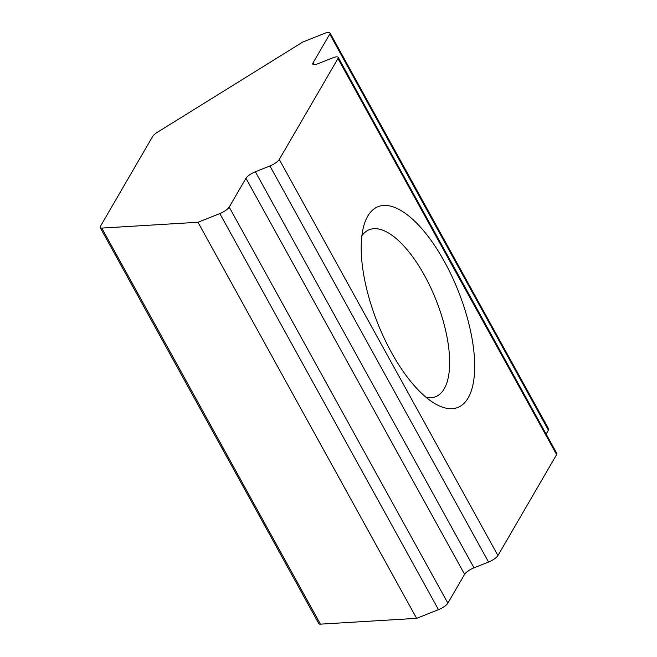 <?xml version="1.0" encoding="UTF-8"?>
<svg xmlns="http://www.w3.org/2000/svg" width="657" height="657" viewBox="0 0 657 657"><rect width="100%" height="100%" fill="white"/><g stroke="black" fill="none" stroke-linecap="round" stroke-linejoin="round"><path stroke-width="0.99" d="M468.129 397.97A108.035 43.395 68.3 0 0 444.387 261.552A108.035 43.395 68.3 0 0 367.756 216.137A108.035 43.395 68.3 0 0 364.397 223.856A108.035 43.395 68.3 0 0 377.611 323.08A108.035 43.395 68.3 0 0 436.108 404.301A108.035 43.395 68.3 0 0 468.129 397.97M426.114 397.362A89.853 36.094 68.3 0 0 435.648 396.697A89.853 36.094 68.3 0 0 444.206 388.813A89.853 36.094 68.3 0 0 430.557 287.314A89.853 36.094 68.3 0 0 369.283 229.704A89.853 36.094 68.3 0 0 361.892 235.764M332.762 57.849L318.193 63.63A8.557 2.357 151.1 0 1 312.798 64.164A8.557 2.357 151.1 0 1 313.003 62.924L329.765 34.09A8.557 2.357 -28.9 0 0 329.97 32.85A8.557 2.357 -28.9 0 0 324.574 33.384L302.729 42.064L157.499 132.213A8.557 2.357 -28.9 0 0 152.703 136.385L100.406 226.361A8.557 2.357 -28.9 0 0 100.201 227.601A8.557 2.357 -28.9 0 0 101.778 228.078L197.987 222.271L416.628 618.344L438.482 609.663L219.832 213.591A8.557 2.357 -28.9 0 0 229.211 207.086L245.973 178.261A8.557 2.357 151.1 0 1 255.351 171.756L269.912 165.966A8.557 2.357 -28.9 0 0 279.291 159.47L337.944 58.555A8.557 2.357 -28.9 0 0 338.158 57.315A8.557 2.357 -28.9 0 0 332.762 57.849M546.139 434.072L548.406 430.163L329.765 34.09M101.778 228.078L320.427 624.15L416.628 618.344M197.987 222.271L219.832 213.591M229.211 207.086L447.86 603.167L464.614 574.333L245.973 178.261M255.351 171.756L473.993 567.829L488.562 562.047L269.912 165.966M279.291 159.47L497.932 555.543L556.594 454.628L337.944 58.555M320.427 624.15A8.557 2.357 151.1 0 1 318.842 623.674L100.201 227.601M329.97 32.85L548.62 428.922A8.557 2.357 151.1 0 1 548.406 430.163M338.158 57.315L556.799 453.387A8.557 2.357 151.1 0 1 556.594 454.628M497.932 555.543A8.557 2.357 151.1 0 1 488.562 562.047M473.993 567.829A8.557 2.357 -28.9 0 0 464.614 574.333M447.86 603.167A8.557 2.357 151.1 0 1 438.482 609.663M313.003 62.924L313.956 64.649"/></g></svg>
